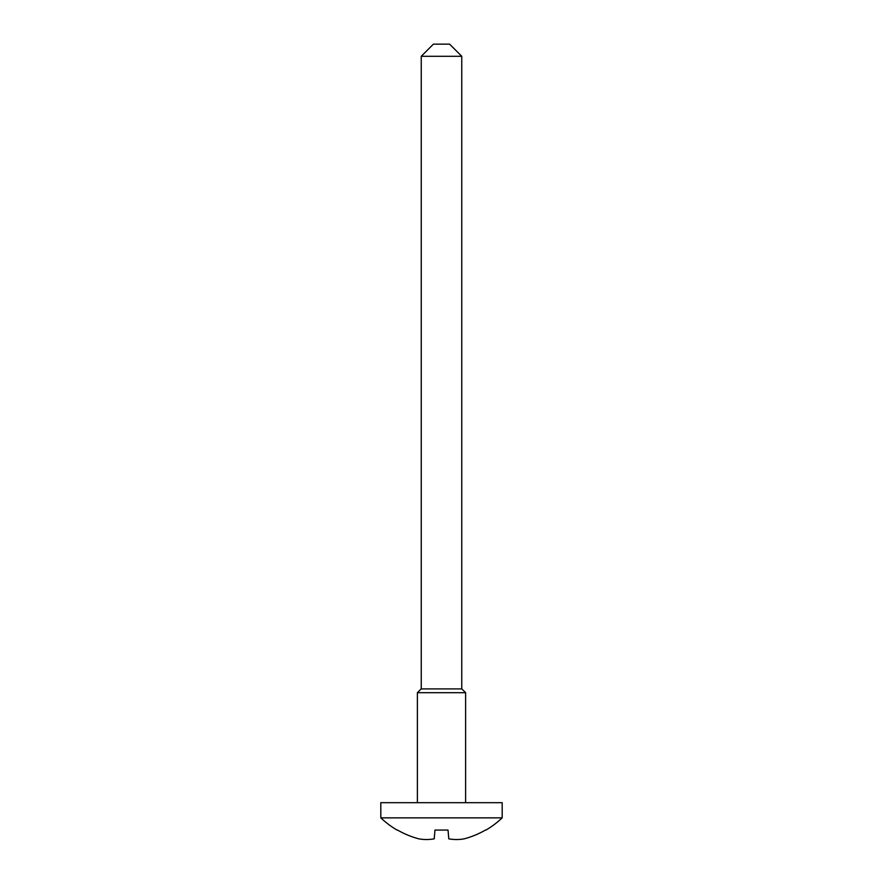 <?xml version="1.0" encoding="UTF-8"?>
<svg xmlns="http://www.w3.org/2000/svg" width="883" height="883" viewBox="0 0 883 883"><rect width="100%" height="100%" fill="white"/><g stroke="black" fill="none" stroke-linecap="round" stroke-linejoin="round"><path stroke-width="1.32" d="M380.827 817.857A87.991 87.991 0 0 0 397.041 830.064L397.527 830.064A87.991 87.66 -0 0 0 418.862 838.85A86.92 61.225 -82.9 0 0 434.204 838.85L434.966 830.064L448.034 830.064L448.796 838.85A86.92 61.225 82.9 0 0 464.138 838.85A87.991 87.66 0 0 0 485.473 830.064L485.959 830.064A87.991 87.991 0 0 0 502.173 817.857M502.184 817.857L380.816 817.857L380.816 802.68L502.184 802.68L502.184 817.857M417.383 692.691L421.169 688.906L461.831 688.906L465.617 692.691L417.383 692.691L417.383 802.68M421.246 56.291L433.387 44.15L449.613 44.15L461.754 56.291L421.246 56.291L421.246 688.906M448.034 830.064L448.796 838.85M434.966 830.064L434.204 838.85M465.617 692.691L465.617 802.68M461.754 56.291L461.754 688.906"/></g></svg>
